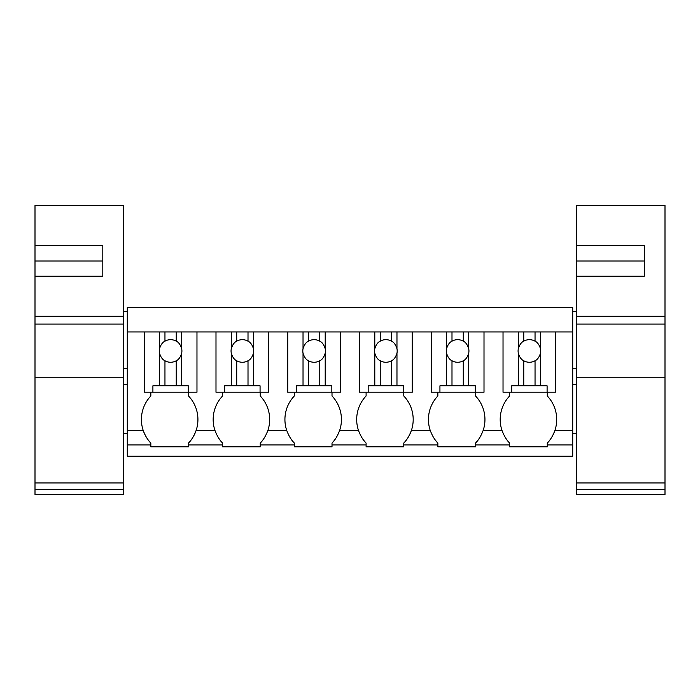 <?xml version="1.0" encoding="UTF-8"?>
<svg xmlns="http://www.w3.org/2000/svg" width="700" height="700" viewBox="0 0 700 700"><rect width="100%" height="100%" fill="white"/><g stroke="black" fill="none" stroke-linecap="round" stroke-linejoin="round"><path stroke-width="1.05" d="M127.286 444.946L150.832 444.946L150.832 446.828L188.501 446.828L188.501 444.946L222.591 444.946L222.591 446.828L260.251 446.828L260.251 444.946L294.341 444.946L294.341 446.828L332.01 446.828L332.01 444.946L366.1 444.946L366.1 446.828L403.769 446.828L403.769 444.946L437.859 444.946L437.859 446.828L475.528 446.828L475.528 444.946L509.617 444.946L509.617 446.828L547.286 446.828L547.286 444.946L572.714 444.946L572.714 456.242L127.286 456.242L127.286 307.457L572.714 307.457L572.714 430.36L554.942 430.36C552.816 435.96 550.261 440.195 547.286 443.065A34.134 34.134 0 0 0 547.286 395.973L547.286 392.21M150.832 444.946L150.832 443.065C147.857 440.195 145.303 435.96 143.176 430.36A34.134 34.134 0 0 0 150.832 443.065M127.286 331.94L144.235 331.94L127.286 331.94M150.832 392.21L150.832 395.973A34.134 34.134 0 0 0 143.176 430.36L127.286 430.36M572.714 444.946L572.714 430.36M509.617 392.21L509.617 395.973A34.134 34.134 0 0 0 501.97 430.36L483.184 430.36C481.058 435.96 478.502 440.195 475.528 443.065A34.134 34.134 0 0 0 479.684 437.727M475.528 444.946L475.528 443.065M437.859 444.946L437.859 443.065C434.884 440.195 432.338 435.96 430.211 430.36L411.425 430.36C409.299 435.96 406.744 440.195 403.769 443.065A34.134 34.134 0 0 0 403.769 395.973L403.769 392.21M403.769 444.946L403.769 443.065M366.1 444.946L366.1 443.065C363.125 440.195 360.579 435.96 358.453 430.36L339.666 430.36C337.54 435.96 334.985 440.195 332.01 443.065A34.134 34.134 0 0 0 336.166 437.727M332.01 444.946L332.01 443.065M294.341 444.946L294.341 443.065C291.366 440.195 288.82 435.96 286.694 430.36L267.908 430.36C265.781 435.96 263.235 440.195 260.251 443.065A34.134 34.134 0 0 0 264.416 437.727M260.251 444.946L260.251 443.065M222.591 444.946L222.591 443.065C219.607 440.195 217.061 435.96 214.935 430.36L196.149 430.36C194.023 435.96 191.476 440.195 188.501 443.065A34.134 34.134 0 0 0 188.501 395.973L188.501 392.21M188.501 444.946L188.501 443.065M547.286 444.946L547.286 443.065M509.617 444.946L509.617 443.065C506.642 440.195 504.096 435.96 501.97 430.36M152.898 392.21L152.898 385.805L159.521 385.805L159.521 353.15A11.296 11.296 0 0 1 159.521 348.775L159.521 331.94L144.235 331.94L144.235 392.21L188.309 392.21L188.309 385.805L181.694 385.805L181.694 353.15A11.296 11.296 0 0 0 181.694 348.775L181.694 331.94L572.714 331.94M475.528 392.21L475.528 395.973A34.134 34.134 0 0 1 483.184 430.36M433.676 437.684A34.134 34.134 0 0 0 437.859 443.065M437.859 392.21L437.859 395.973A34.134 34.134 0 0 0 430.211 430.36M361.918 437.684A34.134 34.134 0 0 0 366.1 443.065M366.1 392.21L366.1 395.973A34.134 34.134 0 0 0 358.453 430.36M332.01 392.21L332.01 395.973A34.134 34.134 0 0 1 339.666 430.36M290.168 437.684A34.134 34.134 0 0 0 294.341 443.065M294.341 392.21L294.341 395.973A34.134 34.134 0 0 0 286.694 430.36M260.251 392.21L260.251 395.973A34.134 34.134 0 0 1 267.908 430.36M222.591 395.973L222.591 392.21L222.591 395.973A34.134 34.134 0 0 0 214.935 430.36M218.409 437.684A34.134 34.134 0 0 0 222.591 443.065M505.435 437.684A34.134 34.134 0 0 0 509.617 443.065M35 205.546L35 245.604L102.804 245.604L102.804 276.229L35 276.229L35 316.295L123.524 316.295L123.524 205.546L35 205.546M35 482.939L123.524 482.939L123.524 494.454L35 494.454L35 316.295M102.804 276.229L102.804 261.012L35 261.012L35 276.229L35 245.604M35 324.091L123.524 324.091L123.524 316.295M123.524 324.091L123.524 377.746L35 377.746M123.524 482.939L123.524 377.746M123.524 489.361L35 489.361M576.476 205.546L576.476 245.604L644.28 245.604L644.28 276.229L576.476 276.229L576.476 316.295L665 316.295L665 205.546L576.476 205.546M576.476 482.939L665 482.939L665 494.454L576.476 494.454L576.476 316.295M644.28 276.229L644.28 261.012L576.476 261.012L576.476 276.229L576.476 245.604M576.476 324.091L665 324.091L665 316.295M665 324.091L665 377.746L576.476 377.746M665 482.939L665 377.746M665 489.361L576.476 489.361M159.521 385.805L164.955 385.805L164.955 360.754A11.296 11.296 0 0 0 176.251 360.754C178.64 359.713 180.451 357.175 181.694 353.15M159.521 353.15C160.755 357.184 162.566 359.713 164.955 360.754M159.521 348.775C160.755 344.75 162.566 342.213 164.955 341.18L164.955 331.94L181.694 331.94M181.694 348.775C180.451 344.75 178.64 342.213 176.251 341.18A11.296 11.296 0 0 0 164.955 341.18M159.521 331.94L164.955 331.94M188.309 392.21L196.971 392.21L196.971 331.94M181.694 385.805L176.251 385.805L176.251 360.754M164.955 385.805L176.251 385.805M176.251 341.18L176.251 331.94M215.994 331.94L215.994 392.21L224.656 392.21L224.656 385.805L231.28 385.805L231.28 353.15C232.514 357.184 234.325 359.713 236.714 360.754A11.296 11.296 0 0 0 248.01 360.754C250.399 359.713 252.21 357.175 253.453 353.15A11.296 11.296 0 0 0 253.453 348.775C252.21 344.75 250.399 342.213 248.01 341.18A11.296 11.296 0 0 0 236.714 341.18L236.714 331.94M231.28 331.94L231.28 348.775A11.296 11.296 0 0 0 231.28 353.15M231.28 385.805L236.714 385.805L236.714 360.754M231.28 348.775C232.514 344.75 234.325 342.213 236.714 341.18M224.656 392.21L268.73 392.21L268.73 331.94M236.714 385.805L260.067 385.805L260.067 392.21M248.01 385.805L248.01 360.754M253.453 385.805L253.453 353.15M253.453 348.775L253.453 331.94M248.01 341.18L248.01 331.94M287.752 331.94L287.752 392.21L296.415 392.21L296.415 385.805L303.03 385.805L303.03 353.15C304.273 357.184 306.084 359.713 308.473 360.754A11.296 11.296 0 0 0 319.769 360.754C322.158 359.713 323.969 357.175 325.211 353.15A11.296 11.296 0 0 0 325.211 348.775C323.969 344.75 322.158 342.213 319.769 341.18A11.296 11.296 0 0 0 308.473 341.18L308.473 331.94M303.03 331.94L303.03 348.775A11.296 11.296 0 0 0 303.03 353.15M303.03 385.805L308.473 385.805L308.473 360.754M303.03 348.775C304.273 344.75 306.084 342.213 308.473 341.18M296.415 392.21L340.489 392.21L340.489 331.94M308.473 385.805L331.826 385.805L331.826 392.21M319.769 385.805L319.769 360.754M325.211 385.805L325.211 353.15M325.211 348.775L325.211 331.94M319.769 341.18L319.769 331.94M359.511 331.94L359.511 392.21L368.174 392.21L368.174 385.805L374.789 385.805L374.789 353.15C376.031 357.184 377.842 359.713 380.231 360.754A11.296 11.296 0 0 0 391.527 360.754C393.916 359.713 395.727 357.175 396.97 353.15A11.296 11.296 0 0 0 396.97 348.775C395.727 344.75 393.916 342.213 391.527 341.18A11.296 11.296 0 0 0 380.231 341.18L380.231 331.94M374.789 331.94L374.789 348.775A11.296 11.296 0 0 0 374.789 353.15M374.789 385.805L380.231 385.805L380.231 360.754M374.789 348.775C376.031 344.75 377.842 342.213 380.231 341.18M368.174 392.21L412.248 392.21L412.248 331.94M380.231 385.805L403.585 385.805L403.585 392.21M391.527 385.805L391.527 360.754M396.97 385.805L396.97 353.15M396.97 348.775L396.97 331.94M391.527 341.18L391.527 331.94M431.27 331.94L431.27 392.21L439.933 392.21L439.933 385.805L446.547 385.805L446.547 353.15C447.79 357.184 449.601 359.713 451.99 360.754A11.296 11.296 0 0 0 463.286 360.754C465.675 359.713 467.486 357.175 468.72 353.15A11.296 11.296 0 0 0 468.72 348.775C467.486 344.75 465.675 342.213 463.286 341.18A11.296 11.296 0 0 0 451.99 341.18L451.99 331.94M446.547 331.94L446.547 348.775A11.296 11.296 0 0 0 446.547 353.15M446.547 385.805L451.99 385.805L451.99 360.754M446.547 348.775C447.79 344.75 449.601 342.213 451.99 341.18M439.933 392.21L484.006 392.21L484.006 331.94M451.99 385.805L475.344 385.805L475.344 392.21M463.286 385.805L463.286 360.754M468.72 385.805L468.72 353.15M468.72 348.775L468.72 331.94M463.286 341.18L463.286 331.94M503.029 331.94L503.029 392.21L511.691 392.21L511.691 385.805L518.306 385.805L518.306 353.15C519.549 357.184 521.36 359.713 523.749 360.754A11.296 11.296 0 0 0 535.045 360.754C537.434 359.713 539.245 357.175 540.479 353.15A11.296 11.296 0 0 0 540.479 348.775C539.245 344.75 537.434 342.213 535.045 341.18A11.296 11.296 0 0 0 523.749 341.18L523.749 331.94M518.306 331.94L518.306 348.775A11.296 11.296 0 0 0 518.306 353.15M518.306 385.805L523.749 385.805L523.749 360.754M518.306 348.775C519.549 344.75 521.36 342.213 523.749 341.18M511.691 392.21L555.765 392.21L555.765 331.94M523.749 385.805L547.102 385.805L547.102 392.21M535.045 385.805L535.045 360.754M540.479 385.805L540.479 353.15M540.479 348.775L540.479 331.94M535.045 341.18L535.045 331.94M127.286 368.191L123.524 368.191M127.286 311.692L123.524 311.692M127.286 384.396L123.524 384.396M127.286 433.361L123.524 433.361M576.476 368.191L572.714 368.191M576.476 311.692L572.714 311.692M576.476 384.396L572.714 384.396M576.476 433.361L572.714 433.361"/></g></svg>
